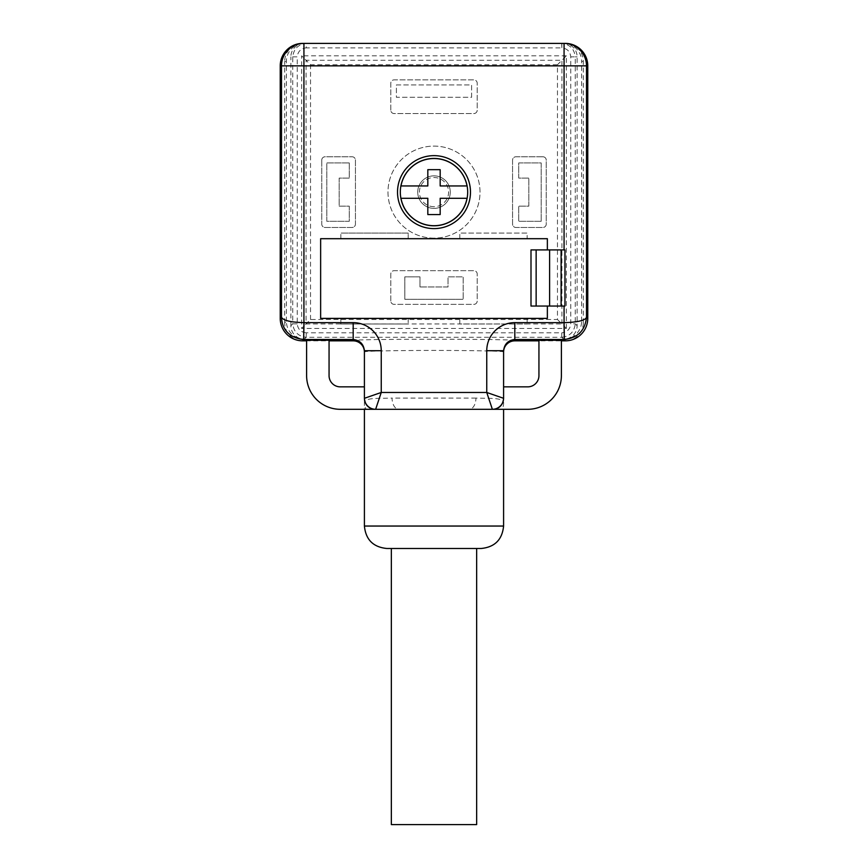 <?xml version="1.0" encoding="UTF-8"?>
<svg xmlns="http://www.w3.org/2000/svg" width="868" height="868" viewBox="0 0 868 868"><rect width="100%" height="100%" fill="white"/><g stroke="black" fill="none" stroke-linecap="round" stroke-linejoin="round"><path stroke-width="0.65" stroke-dasharray="4.34 3.25" d="M542.869 156.761L515.939 156.761A3.364 3.364 0 0 0 512.565 160.135L512.565 224.107A3.364 3.364 0 0 0 515.939 227.481L542.869 227.481A3.364 3.364 0 0 0 546.243 224.107L546.243 160.135A3.364 3.364 0 0 0 542.869 156.761L515.939 156.761A3.364 3.364 0 0 0 512.565 160.135L512.565 224.107A3.364 3.364 0 0 0 515.939 227.481L542.869 227.481A3.364 3.364 0 0 0 546.243 224.107L546.243 160.135A3.364 3.364 0 0 0 542.869 156.761M390.784 110.182L390.784 83.241A3.364 3.364 0 0 1 394.159 79.878L473.841 79.878A3.364 3.364 0 0 1 477.216 83.241L477.216 110.182A3.364 3.364 0 0 1 473.841 113.556L394.159 113.556A3.364 3.364 0 0 1 390.784 110.182L390.784 83.241A3.364 3.364 0 0 1 394.159 79.878L473.841 79.878A3.364 3.364 0 0 1 477.216 83.241L477.216 110.182A3.364 3.364 0 0 1 473.841 113.556L394.159 113.556A3.364 3.364 0 0 1 390.784 110.182M321.757 160.135L321.757 224.107A3.364 3.364 0 0 0 325.131 227.481L352.061 227.481A3.364 3.364 0 0 0 355.435 224.107L355.435 160.135A3.364 3.364 0 0 0 352.061 156.761L325.131 156.761A3.364 3.364 0 0 0 321.757 160.135L321.757 224.107A3.364 3.364 0 0 0 325.131 227.481L352.061 227.481A3.364 3.364 0 0 0 355.435 224.107L355.435 160.135A3.364 3.364 0 0 0 352.061 156.761L325.131 156.761A3.364 3.364 0 0 0 321.757 160.135M390.784 300.99L390.784 274.06A3.364 3.364 0 0 1 394.159 270.686L473.841 270.686A3.364 3.364 0 0 1 477.216 274.06L477.216 300.99A3.364 3.364 0 0 1 473.841 304.364L394.159 304.364A3.364 3.364 0 0 1 390.784 300.99L390.784 274.06A3.364 3.364 0 0 1 394.159 270.686L473.841 270.686A3.364 3.364 0 0 1 477.216 274.06L477.216 300.99A3.364 3.364 0 0 1 473.841 304.364L394.159 304.364A3.364 3.364 0 0 1 390.784 300.99M286.386 321.214L286.386 61.357A17.957 17.957 0 0 1 304.256 43.4L306.133 43.4C298.169 44.387 293.709 48.868 292.755 56.843L292.755 323.851L290.878 325.728A13.454 13.443 -45 0 0 304.18 339.171A17.968 17.957 -45 0 1 286.386 321.214L284.715 322.885A17.968 17.957 -45 0 0 302.672 340.842L306.22 337.294L561.78 337.294L565.328 340.842A17.968 17.957 45 0 0 583.285 322.885L581.614 321.214A17.968 17.957 45 0 1 563.744 339.171A13.454 13.443 45 0 0 577.122 325.728L577.122 56.843A13.443 13.443 0 0 0 563.82 43.4A17.957 17.957 0 0 1 581.614 61.357L583.285 61.357A17.957 17.957 0 0 0 565.318 43.4M581.614 321.214L581.614 61.357M304.256 43.4A13.443 13.443 0 0 0 290.878 56.843L297.247 56.843C297.843 51.505 300.816 48.521 306.165 47.892L306.133 43.4M290.878 325.728L290.878 56.843M364.408 398.086A11.219 11.219 0 0 0 375.638 409.305L492.362 409.305A11.219 11.219 0 0 0 503.592 398.086M494.901 409.305L527.722 409.305A33.668 33.668 0 0 0 561.39 375.638L561.39 340.842L538.941 340.842L538.941 375.638A11.219 11.219 0 0 1 527.722 386.857L503.592 386.857L503.592 398.303M306.61 340.256L306.61 340.842L329.059 340.842L329.059 375.638A11.219 11.219 0 0 0 340.278 386.857L364.408 386.857L364.408 409.305L373.099 409.305M538.941 340.256L538.941 340.842M561.39 340.256L561.39 340.842M564.07 43.4L303.93 43.4L306.23 43.4L306.23 47.892L561.77 47.892L561.77 43.4L564.07 43.4M329.059 340.256L329.059 340.842M434 238.136A46.015 46.015 0 0 1 394.148 169.108A46.015 46.015 0 0 1 473.852 169.108A46.015 46.015 0 0 1 434 238.136A46.015 46.015 0 0 1 394.148 169.108A46.015 46.015 0 0 1 473.852 169.108A46.015 46.015 0 0 1 434 238.136M304.256 339.171A17.968 17.957 -45 0 1 304.18 339.171A13.454 13.443 -45 0 0 304.256 339.171L306.144 337.294L306.165 332.802C300.816 332.184 297.854 329.2 297.247 323.851L297.247 56.843M547.361 249.919L547.361 238.7L527.158 238.7L527.158 233.091L459.812 233.091L527.158 233.091L527.158 238.7L408.188 238.7L408.188 233.091L340.842 233.091L408.188 233.091L408.188 238.7L320.639 238.7L320.639 318.393L340.842 318.393L340.842 324.003L408.188 324.003L340.842 324.003L340.842 318.393L459.812 318.393L459.812 324.003L527.158 324.003L459.812 324.003L459.812 318.393L547.361 318.393L547.361 306.046M364.408 350.715L364.408 351.833C365.439 350.889 408.806 350.422 434 350.422C459.194 350.422 502.55 350.889 503.592 351.833L503.592 350.715M503.592 386.857L503.592 403.642C502.995 397.794 495.541 398.531 475.935 398.086A11.219 6.76 -90 0 1 469.165 409.305L340.278 409.305A33.668 33.668 0 0 1 306.61 375.638L306.61 340.842M514.811 340.842L514.811 340.603A11.219 11.219 -0 0 0 503.592 351.833L503.592 403.642A11.219 10.481 -0 0 1 501.812 409.305L398.835 409.305A11.219 6.76 -90 0 1 392.065 398.086C372.405 398.531 365.016 397.794 364.408 403.642L364.408 409.305M514.811 340.603C518.717 338.791 349.283 338.791 353.189 340.603A11.219 11.219 180 0 1 364.408 351.833L364.408 403.642A11.219 10.481 180 0 0 366.188 409.305M364.408 386.857L364.408 398.303M503.592 409.305L501.812 409.305M563.744 43.4A17.957 17.957 0 0 1 563.82 43.4A13.443 13.443 0 0 0 563.744 43.4L561.867 43.4C569.831 44.387 574.29 48.868 575.245 56.843L577.122 56.843M434 175.846A16.275 16.275 0 0 1 448.094 200.258A16.275 16.275 0 0 1 419.906 200.258A16.275 16.275 0 0 1 434 175.846A16.275 16.275 0 0 0 417.725 192.121A16.275 16.275 0 0 0 434 208.396A16.275 16.275 0 0 0 450.275 192.121A16.275 16.275 0 0 0 434 175.846M459.812 238.7L459.812 233.091L459.812 238.7M340.842 238.7L340.842 233.091L340.842 238.7M408.188 318.393L408.188 324.003L408.188 318.393M527.158 318.393L527.158 324.003L527.158 318.393M530.999 249.919L564.96 249.919M530.999 306.046L564.96 306.046M434 225.788A33.668 33.668 0 0 0 463.165 175.282A33.668 33.668 0 0 0 404.835 175.282A33.668 33.668 0 0 0 434 225.788M284.715 322.885L284.715 61.357L286.386 61.357M302.682 43.4A17.957 17.957 0 0 0 284.715 61.357M583.285 322.885L583.285 61.357M561.867 43.4L561.835 47.892C567.184 48.51 570.146 51.494 570.753 56.843L570.753 323.851C570.157 329.189 567.184 332.173 561.835 332.802L561.856 337.294C569.831 336.307 574.29 331.826 575.245 323.851L575.245 56.843L570.753 56.843M557.462 319.511L561.921 323.97L306.079 323.97L306.079 60.272L310.538 64.731L557.462 64.731L557.462 319.511L310.538 319.511L301.63 328.419L566.37 328.419L561.921 323.97L561.921 60.272L557.462 64.731M566.37 328.419L566.37 55.812L561.921 60.272L306.079 60.272L301.63 55.812L301.63 328.419M391.349 548.489L476.651 548.489L391.349 548.489M386.857 548.489L481.143 548.489M297.247 323.851L292.755 323.851C293.709 331.826 298.169 336.307 306.144 337.294M476.651 824.6L391.349 824.6M541.187 221.307L518.739 221.307L518.739 206.15L528.84 206.15L528.84 178.092L518.739 178.092L518.739 162.934L541.187 162.934L541.187 221.307L541.187 162.934L518.739 162.934L518.739 178.092L528.84 178.092L528.84 206.15L518.739 206.15L518.739 221.307L541.187 221.307M471.606 97.281L471.606 84.934L396.394 84.934L396.394 97.281L471.606 97.281L471.606 84.934L396.394 84.934L396.394 97.281L471.606 97.281M349.261 162.934L349.261 178.092L339.16 178.092L339.16 206.15L349.261 206.15L349.261 221.307L326.813 221.307L326.813 162.934L349.261 162.934L326.813 162.934L326.813 221.307L349.261 221.307L349.261 206.15L339.16 206.15L339.16 178.092L349.261 178.092L349.261 162.934M419.971 286.961L419.971 276.859L404.814 276.859L404.814 299.308L463.186 299.308L404.814 299.308L404.814 276.859L419.971 276.859L419.971 286.961L448.029 286.961L448.029 276.859L463.186 276.859L463.186 299.308L463.186 276.859L448.029 276.859L448.029 286.961L419.971 286.961M467.027 185.947L440.174 185.947L440.174 169.672L427.826 169.672L427.826 185.947L400.973 185.947M400.973 198.295L427.826 198.295L427.826 214.57L440.174 214.57L440.174 198.295L467.027 198.295M434 206.714A14.593 14.593 0 0 1 421.36 184.819A14.593 14.593 0 0 1 446.64 184.819A14.593 14.593 0 0 1 434 206.714M577.122 325.728L575.245 323.851L570.753 323.851M310.538 319.511L310.538 64.731M503.592 526.041L364.408 526.041M475.935 398.086L392.065 398.086M561.78 337.294L561.78 332.802L306.22 332.802L306.22 337.294M566.37 55.812L301.63 55.812M563.744 339.171L561.856 337.294"/><path stroke-width="1.3" d="M434 155.643A36.478 36.478 0 0 1 465.595 210.36A36.478 36.478 0 0 1 402.405 210.36A36.478 36.478 0 0 1 434 155.643M434 158.443A33.678 33.678 0 0 0 400.322 192.121A33.678 33.678 0 0 0 434 225.799A33.678 33.678 0 0 0 467.678 192.121A33.678 33.678 0 0 0 434 158.443M547.361 249.919L547.361 238.7L320.639 238.7L320.639 318.393L547.361 318.393L547.361 306.046L530.999 306.046L530.999 249.919L564.07 249.919L564.07 65.849L303.93 65.849L303.93 322.646A5.609 5.609 135 0 0 304.028 322.646L353.189 322.646A28.069 28.058 -90 0 1 381.247 350.715L381.247 392.466L486.753 392.466L492.362 409.305L375.638 409.305A11.219 11.219 0 0 1 364.408 398.086L364.408 350.715C363.605 344.032 359.862 340.289 353.189 339.486L304.028 339.486L302.672 340.842A22.459 22.449 135 0 1 280.234 318.393L280.234 65.849A22.449 22.449 180 0 1 302.682 43.4L565.318 43.4A22.449 22.449 180 0 1 587.766 65.849L586.508 65.849L586.508 317.135L587.766 318.393L587.766 65.849M587.766 318.393A22.459 22.449 -135 0 1 565.328 340.842L563.972 339.486L514.811 339.486C508.138 340.289 504.395 344.032 503.592 350.715L503.592 398.086A11.219 11.219 0 0 1 492.362 409.305L527.722 409.305A33.668 33.668 0 0 0 561.39 375.638L561.39 340.256L538.941 340.256L538.941 375.638A11.219 11.219 0 0 1 527.722 386.857L503.592 386.857M565.328 340.842L561.39 340.842M538.941 340.842L514.811 340.842A11.23 11.219 -90 0 0 503.592 352.061M364.408 352.061A11.23 11.219 -90 0 0 353.189 340.842L329.059 340.842M306.61 340.842L302.672 340.842M373.099 409.305C367.663 407.645 364.766 403.978 364.408 398.303L381.247 392.466L375.638 409.305L340.278 409.305A33.668 33.668 0 0 1 306.61 375.638L306.61 340.256L329.059 340.256L329.059 375.638A11.219 11.219 0 0 0 340.278 386.857L364.408 386.857M547.361 306.046L564.96 306.046L564.96 249.919L564.07 249.919M503.592 350.715L486.753 350.715L486.753 392.466L503.592 398.303C503.234 403.978 500.337 407.645 494.901 409.305M364.408 526.041L503.592 526.041C502.257 539.668 494.782 547.155 481.143 548.489L386.857 548.489C373.218 547.155 365.743 539.668 364.408 526.041L364.408 409.305M536.142 306.046L536.142 249.919M549.607 306.046L549.607 249.919M304.028 322.646L303.648 339.475C291.746 338.325 282.165 331.587 281.492 317.135L281.492 65.849L280.234 65.849M381.247 350.715L364.408 350.715M564.352 339.475L563.972 322.646A5.609 5.609 -135 0 0 564.07 322.646L564.352 339.475C577.773 337.977 585.162 330.524 586.508 317.135C585.65 320.704 575.983 322.353 564.07 322.646L564.07 306.046M303.648 339.475L303.93 322.646C290.487 322.278 283.011 320.444 281.492 317.135L280.234 318.393M391.349 548.489L391.349 824.6L476.651 824.6L476.651 548.489M427.826 185.947L400.973 185.947A33.602 33.602 0 0 1 467.027 185.947L440.174 185.947L440.174 169.672L427.826 169.672L427.826 185.947M440.174 198.295L467.027 198.295A33.602 33.602 0 0 1 400.973 198.295L427.826 198.295L427.826 214.57L440.174 214.57L440.174 198.295M434 225.788A33.668 33.668 0 0 1 404.835 175.282A33.668 33.668 0 0 1 463.165 175.282A33.668 33.668 0 0 1 434 225.788M486.753 350.715A28.069 28.058 90 0 1 514.811 322.646L514.811 340.842M353.189 340.842L353.189 322.646M514.811 322.646L563.972 322.646M561.108 306.046L561.108 249.919M503.592 398.086A11.219 11.219 0 0 1 492.362 409.305M375.638 409.305A11.219 11.219 0 0 1 364.408 398.086M586.508 65.849A22.449 22.449 -90 0 0 564.07 43.4L564.07 65.849L586.508 65.849M303.93 43.4A22.449 22.449 90 0 0 281.492 65.849L303.93 65.849L303.93 43.4M503.592 526.041L503.592 409.305"/></g></svg>
